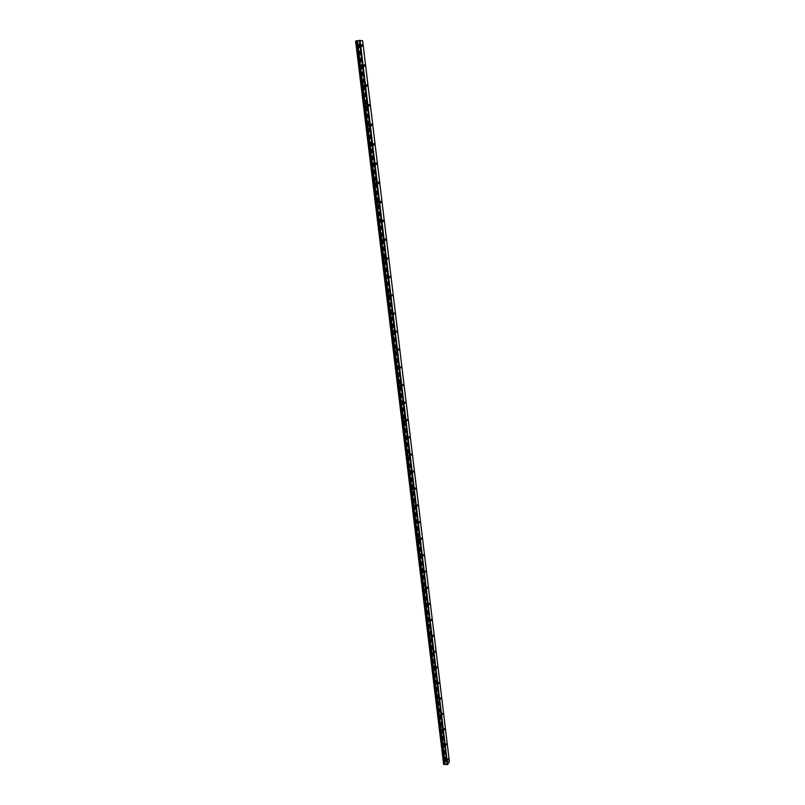 <?xml version="1.0" encoding="UTF-8"?>
<svg xmlns="http://www.w3.org/2000/svg" width="805" height="805" viewBox="0 0 805 805"><rect width="100%" height="100%" fill="white"/><g stroke="black" fill="none" stroke-linecap="round" stroke-linejoin="round"><path stroke-width="0.6" stroke-dasharray="4.03 3.02" d="M443.615 764.297L445.547 761.268L446.856 761.59L359.744 41.125L362.632 40.663M355.599 41.005L359.744 41.125L446.856 761.59L359.845 41.136M359.875 45.966L359.563 46.75L359.201 45.865L359.523 45.07L359.875 45.966M356.987 46.167L357.611 47.696L358.155 46.338L357.541 44.808L356.987 46.167L357.601 47.696L358.155 46.338L357.531 44.808L356.987 46.167M362.3 66.01L361.978 66.815L361.958 65.145L362.3 66.01M359.433 66.241L360.036 67.731L360.59 66.362L359.986 64.863L359.433 66.241L360.026 67.731L360.58 66.362L359.976 64.873L359.422 66.241M364.715 85.914L364.383 86.719L364.041 85.863L364.373 85.058L364.715 85.914M361.858 86.155L362.441 87.614L362.995 86.236L362.411 84.777L361.858 86.155L362.431 87.614L362.995 86.236L362.401 84.777L361.848 86.155M367.1 105.656L366.778 106.471L366.768 104.831L367.1 105.656M364.252 105.928L364.826 107.347L365.39 105.958L364.816 104.529L364.252 105.928L364.826 107.347L365.39 105.958L364.816 104.529L364.252 105.928M369.475 125.258L369.143 126.073L369.143 124.443L369.475 125.258M366.637 125.54L367.201 126.928L367.764 125.53L367.211 124.141L366.637 125.54L367.191 126.928L367.764 125.53L367.201 124.141L366.637 125.54M371.829 144.709L371.497 145.534L371.175 144.739L371.507 143.914L371.829 144.709M369.002 145.011L369.555 146.369L370.119 144.95L369.575 143.592L369.002 145.011L369.545 146.369L370.119 144.95L369.575 143.592L369.002 145.011M374.164 164.009L373.822 164.844L373.852 163.234L374.164 164.009M371.357 164.331L371.89 165.659L372.463 164.23L371.93 162.912L371.357 164.331L371.88 165.659L372.453 164.23L371.93 162.912L371.347 164.331M376.478 183.168L376.146 184.003L376.177 182.413L376.478 183.168M373.691 183.51L374.204 184.808L374.778 183.369L374.265 182.071L373.691 183.51L374.194 184.808L374.778 183.369L374.265 182.071L373.681 183.51M378.783 202.186L378.441 203.031L378.491 201.451L378.783 202.186M375.995 202.548L376.509 203.806L377.082 202.357L376.579 201.099L375.995 202.548L376.499 203.806L377.082 202.357L376.579 201.099L375.995 202.548M381.067 221.053L380.725 221.908L380.433 221.194L380.775 220.339L381.067 221.053M378.3 221.445L378.783 222.673L379.376 221.214L378.883 219.976L378.3 221.445L378.783 222.673L379.366 221.214L378.873 219.976L378.29 221.445M383.331 239.789L382.989 240.655L382.707 239.95L383.049 239.085L383.331 239.789M380.574 240.192L381.057 241.399L381.64 239.92L381.168 238.713L380.574 240.192L381.047 241.399L381.64 239.92L381.157 238.723L380.574 240.192M385.575 258.385L385.233 259.26L385.575 258.385M382.838 258.808L383.301 259.985L383.894 258.496L383.432 257.318L382.838 258.808L383.301 259.985L383.894 258.496L383.422 257.318L382.838 258.808M387.809 276.85L387.467 277.725L387.809 276.85M385.082 277.282L385.535 278.429L386.138 276.93L385.675 275.783L385.082 277.282L385.535 278.429L386.128 276.93L385.675 275.783L385.082 277.282M390.033 295.173L389.68 296.059L390.033 295.173M387.316 295.626L387.758 296.753L388.352 295.234L387.909 294.117L387.748 296.753L388.352 295.234L387.909 294.117L387.306 295.626M392.226 313.366L391.884 314.252L392.226 313.366M389.529 313.839L389.962 314.926L390.556 313.407L390.123 312.31L389.952 314.926L390.556 313.407L390.123 312.31L389.519 313.839M394.42 331.419L394.068 332.324L394.42 331.419M391.723 331.912L392.146 332.978L392.749 331.439L392.327 330.372L392.136 332.978L392.739 331.439L392.327 330.372L391.723 331.912M396.583 349.35L396.231 350.256L396.583 349.35M393.907 349.853L394.319 350.9L394.51 348.303L394.309 350.9L394.51 348.303L393.897 349.853M398.737 367.15L398.384 368.056L398.737 367.15M396.07 367.674L396.473 368.69L397.076 367.13L396.674 366.104L396.463 368.69L397.076 367.13L396.674 366.104L396.07 367.674M400.88 384.82L400.518 385.736L400.88 384.82M398.223 385.353L398.606 386.36L399.22 384.78L398.827 383.774L398.606 386.36L399.22 384.78L398.827 383.774L398.213 385.353M403.003 402.359L402.641 403.285L403.003 402.359M400.357 402.913L400.739 403.889L401.343 402.299L400.96 401.323L400.729 403.889L401.343 402.299L400.96 401.323L400.347 402.913M405.106 419.777L404.754 420.713L405.106 419.777M402.47 420.351L402.842 421.307L403.456 419.697L403.084 418.741L402.842 421.307L403.456 419.697L403.084 418.741L402.47 420.351M407.199 437.075L406.847 438.021L407.199 437.075M404.573 437.658L404.935 438.594L405.187 436.038L404.935 438.594L405.187 436.038L404.573 437.658M409.272 454.241L408.92 455.197L409.272 454.241M406.666 454.845L407.018 455.761L407.28 453.215L407.018 455.761L407.632 454.121L407.28 453.215L406.666 454.845M411.335 471.297L410.983 472.253L411.335 471.297M408.739 471.911L409.081 472.807L409.353 470.261L409.081 472.807L409.353 470.261L408.739 471.911M413.388 488.222L413.025 489.188L413.388 488.222M410.802 488.856L411.134 489.732L411.415 487.196L411.134 489.732L411.415 487.196L410.792 488.856M415.42 505.037L415.068 506.013L415.42 505.037M412.844 505.681L413.176 506.536L413.79 504.856L413.458 504L413.166 506.536L413.458 504L412.844 505.681M417.443 521.731L417.081 522.717L417.443 521.731M414.877 522.385L415.199 523.22L415.491 520.694L415.189 523.22L415.813 521.529L415.491 520.694L414.877 522.385M419.445 538.304L419.093 539.3L419.445 538.304M416.889 538.978L417.201 539.793L417.513 537.277L417.201 539.793L417.815 538.092L417.503 537.277L416.889 538.978M421.438 554.766L421.075 555.772L421.438 554.766M418.892 555.46L419.194 556.255L419.818 554.534L419.516 553.739L419.194 556.255L419.808 554.534L419.506 553.739L418.892 555.46M423.42 571.117L423.058 572.124L423.42 571.117M420.884 571.822L421.176 572.596L421.8 570.866L421.498 570.081L420.884 571.822L421.176 572.596L421.79 570.866L421.498 570.081L420.884 571.822M425.382 587.348L425.02 588.364L425.382 587.348M422.856 588.063L423.148 588.837L423.48 586.322L423.148 588.837L423.762 587.087L423.47 586.322L422.856 588.063M427.334 603.468L426.972 604.505L427.334 603.468M424.819 604.203L425.1 604.958L425.443 602.442L425.1 604.958L425.714 603.197L425.432 602.442L424.819 604.203M429.266 619.488L428.914 620.524L429.266 619.488M426.771 620.232L427.385 618.451L426.761 620.232M431.198 635.387L430.836 636.433L431.198 635.387M428.703 636.151L429.317 634.36L428.703 636.151M433.1 651.185L432.748 652.241L433.1 651.185M430.625 651.959L431.239 650.158L430.625 651.959M435.002 666.872L434.65 667.939L435.002 666.872M432.537 667.657L433.15 665.846L432.526 667.657M436.894 682.459L436.531 683.526L436.894 682.459M434.428 683.254L435.042 681.422L434.428 683.254M438.765 697.935L438.403 699.012L438.765 697.935M436.31 698.74L436.924 696.899L436.31 698.74M440.617 713.311L440.265 714.397L440.617 713.311M438.182 714.126L438.795 712.274L438.182 714.126M442.468 728.575L442.116 729.672L442.468 728.575M440.043 729.411L440.647 727.539L440.033 729.411M444.3 743.75L443.947 744.846L444.3 743.75M441.885 744.595L442.498 742.703L441.885 744.595M446.131 758.813L445.769 759.93L446.131 758.813M443.716 759.668L444.33 757.777L443.716 759.668M446.302 758.552L445.688 760.453L446.302 758.552M444.742 758.401L444.139 760.302L444.742 758.401M444.481 743.488L443.867 745.37L444.481 743.488M442.921 743.347L442.307 745.229L442.921 743.347M442.639 728.324L442.036 730.195L442.639 728.324M441.08 728.193L440.466 730.065L441.08 728.193M440.798 713.059L440.184 714.921L440.798 713.059M439.228 712.938L438.614 714.79L439.228 712.938M438.936 697.694L438.323 699.535L438.936 697.694M437.367 697.573L436.753 699.414L437.367 697.573M437.065 682.217L436.451 684.049L437.065 682.217M435.495 682.107L434.871 683.938L435.495 682.107M435.183 666.641L434.569 668.462L435.183 666.641M433.603 666.54L432.989 668.361L433.603 666.54M433.291 650.953L432.677 652.764L433.291 650.953M431.701 650.873L431.088 652.674L431.701 650.873M431.379 635.165L430.766 636.956L431.379 635.165M429.79 635.085L429.166 636.876L429.79 635.085M429.457 619.266L428.844 621.047L428.562 620.313L429.186 618.532L429.457 619.266M427.858 619.196L427.244 620.977L427.858 619.196M427.515 603.267L426.902 605.028L427.234 602.512L427.515 603.267M425.915 603.207L425.302 604.958L425.02 604.213L425.644 602.452L425.915 603.207M425.573 587.147L424.949 588.888L425.282 586.382L425.573 587.147M423.963 587.097L423.35 588.837L423.058 588.073L423.682 586.332L423.963 587.097M423.611 570.916L422.987 572.647L423.309 570.131L423.611 570.916M422.001 570.876L421.377 572.607L421.699 570.091L422.001 570.876M421.629 554.575L421.015 556.295L421.327 553.77L421.629 554.575M420.019 554.544L419.405 556.255L419.093 555.46L419.717 553.739L420.019 554.544M419.636 538.122L419.023 539.823L418.711 539.008L419.335 537.297L419.636 538.122M418.026 538.092L417.403 539.803L417.715 537.277L418.026 538.092M417.634 521.549L417.02 523.24L416.698 522.405L417.322 520.714L417.634 521.549M416.014 521.539L415.4 523.23L415.078 522.395L415.692 520.704L416.014 521.539M415.622 504.866L414.998 506.536L415.289 504.011L415.622 504.866M413.991 504.856L413.378 506.536L413.046 505.681L413.669 504L413.991 504.856M413.589 488.061L412.975 489.722L412.633 488.846L413.247 487.186L413.589 488.061M411.959 488.061L411.335 489.732L411.617 487.196L411.959 488.061M411.536 471.136L410.922 472.787L410.58 471.891L411.194 470.241L411.536 471.136M409.906 471.156L409.292 472.797L409.564 470.261L409.906 471.156M409.473 454.09L408.86 455.731L409.121 453.175L409.473 454.09M407.833 454.121L407.219 455.751L406.867 454.845L407.491 453.205L407.833 454.121M407.4 436.924L406.787 438.554L407.038 435.998L407.4 436.924M405.76 436.964L405.146 438.584L405.398 436.028L405.76 436.964M405.307 419.647L404.704 421.246L404.331 420.291L404.945 418.691L405.307 419.647M403.657 419.687L403.053 421.297L402.681 420.341L403.295 418.731L403.657 419.687M403.204 402.228L402.601 403.828L402.822 401.252L403.204 402.228M401.554 402.289L400.94 403.889L401.172 401.313L401.554 402.289M401.081 384.699L400.477 386.279L400.085 385.273L400.699 383.693L401.081 384.699M399.431 384.77L398.817 386.35L398.425 385.343L399.039 383.764L399.431 384.77M398.948 367.03L398.344 368.599L397.942 367.573L398.545 366.013L398.948 367.03M397.288 367.12L396.674 368.68L396.885 366.094L397.288 367.12M396.795 349.239L396.191 350.799L396.382 348.193L396.795 349.239M395.124 349.34L394.52 350.889L394.722 348.293L395.124 349.34M394.631 331.328L394.027 332.868L394.209 330.251L394.631 331.328M392.961 331.429L392.357 332.968L391.934 331.901L392.538 330.362L392.961 331.429M392.448 313.276L391.844 314.805L391.411 313.709L392.015 312.179L392.448 313.276M390.767 313.387L390.173 314.916L389.741 313.819L390.334 312.29L390.767 313.387M390.244 295.093L389.65 296.602L389.207 295.485L389.801 293.966L390.244 295.093M388.563 295.224L387.97 296.733L387.527 295.616L388.121 294.097L388.563 295.224M388.03 276.779L387.436 278.278L386.984 277.131L387.577 275.622L388.03 276.779M386.35 276.92L385.746 278.419L385.293 277.272L385.887 275.763L386.35 276.92M385.796 258.325L385.213 259.814L384.74 258.636L385.333 257.147L385.796 258.325M384.106 258.475L383.512 259.965L383.049 258.787L383.643 257.298L384.106 258.475M383.552 239.739L382.969 241.208L382.486 240.011L383.069 238.532L383.552 239.739M381.852 239.9L381.268 241.379L380.785 240.172L381.379 238.693L381.852 239.9M381.288 221.013L380.705 222.472L380.212 221.244L380.795 219.775L381.288 221.013M379.588 221.184L379.004 222.653L378.511 221.415L379.095 219.956L379.588 221.184M379.004 202.146L378.42 203.595L377.917 202.337L378.501 200.878L379.004 202.146M377.303 202.337L376.72 203.786L376.217 202.528L376.8 201.069L377.303 202.337M376.71 183.138L376.126 184.576L375.613 183.288L376.187 181.839L376.71 183.138M374.999 183.339L374.416 184.778L373.902 183.49L374.476 182.051L374.999 183.339M374.385 163.989L373.812 165.417L373.289 164.089L373.862 162.66L374.385 163.989M372.675 164.2L372.101 165.629L371.568 164.311L372.141 162.882L372.675 164.2M372.051 144.689L371.487 146.107L370.944 144.749L371.518 143.34L372.051 144.689M370.34 144.92L369.767 146.339L369.223 144.981L369.797 143.572L370.34 144.92M369.706 125.258L369.143 126.657L368.579 125.268L369.153 123.859L369.706 125.258M367.976 125.5L367.412 126.898L366.859 125.51L367.422 124.111L367.976 125.5M367.332 105.666L366.778 107.055L366.205 105.636L366.768 104.237L367.332 105.666M365.611 105.918L365.047 107.317L364.474 105.888L365.037 104.499L365.611 105.918M364.947 85.924L364.393 87.312L363.81 85.853L364.363 84.475L364.947 85.924M363.216 86.195L362.653 87.574L362.069 86.125L362.622 84.746L363.216 86.195M362.542 66.04L361.988 67.409L361.395 65.919L361.938 64.551L362.542 66.04M360.801 66.322L360.248 67.69L359.654 66.201L360.197 64.833L360.801 66.322M360.117 45.996L359.573 47.354L358.96 45.825L359.503 44.466L360.117 45.996M358.376 46.298L357.833 47.656L357.209 46.127L357.752 44.768L358.376 46.298M449.401 761.711L447.278 761.349L360.268 41.115M446.493 761.429L359.352 41.226M359.513 40.753L358.436 40.864L359.513 40.753M359.785 40.793L359.01 40.914L359.785 40.793M445.165 764.247L357.37 40.753M445.547 761.268L358.316 41.427M445.819 761.178L358.627 41.397M446.423 761.55L359.261 41.206M447.349 761.329L360.358 41.105M449.2 761.5L362.431 40.743M446.332 761.228L359.231 41.297L446.352 761.258M446.976 761.46L359.916 41.136M361.968 46.348L359.563 46.75M364.383 66.423L361.978 66.815M366.788 86.346L364.383 86.719M369.163 106.119L366.778 106.471M371.528 125.741L369.143 126.073M373.872 145.212L371.497 145.534M376.197 164.542L373.822 164.844M378.501 183.731L376.146 184.003M380.795 202.769L378.441 203.031M383.069 221.667L380.725 221.908M385.333 240.423L382.989 240.655M387.567 259.049L385.233 259.26M389.791 277.534L387.467 277.725M392.005 295.878L389.68 296.059M394.198 314.091L391.884 314.252M396.372 332.173L394.068 332.324M398.535 350.125L396.231 350.256M400.679 367.945L398.384 368.056M402.812 385.645L400.518 385.736M404.925 403.204L402.641 403.285M407.028 420.653L404.754 420.713M409.111 437.96L406.847 438.021M411.184 455.157L408.92 455.197M413.237 472.233L410.983 472.253M415.279 489.178L413.025 489.188M417.312 506.013L415.068 506.013M419.325 522.737L417.081 522.717M421.317 539.33L419.093 539.3M423.309 555.812L421.075 555.772M425.282 572.184L423.058 572.124M427.234 588.445L425.02 588.364M429.186 604.585L426.972 604.505M431.118 620.615L428.914 620.524M433.03 636.544L430.836 636.433M434.942 652.362L432.748 652.241M436.833 668.07L434.65 667.939M438.715 683.676L436.531 683.526M440.577 699.173L438.403 699.012M442.428 714.568L440.265 714.397M444.28 729.853L442.116 729.672M446.101 745.048L443.947 744.846M447.922 760.131L445.769 759.93M445.688 760.453L444.139 760.302M443.867 745.37L442.307 745.229M442.036 730.195L440.466 730.065M440.184 714.921L438.614 714.79M438.323 699.535L436.753 699.414M436.451 684.049L434.871 683.938M434.569 668.462L432.989 668.361M432.677 652.764L431.088 652.674M430.766 636.956L429.166 636.876M428.844 621.047L427.244 620.977M426.902 605.028L425.302 604.958M424.949 588.888L423.35 588.837M422.987 572.647L421.377 572.607M421.015 556.295L419.405 556.255M419.023 539.823L417.403 539.803M417.02 523.24L415.4 523.23M414.998 506.536L413.378 506.536M412.975 489.722L411.335 489.732M410.922 472.787L409.292 472.797M408.86 455.731L407.219 455.751M406.787 438.554L405.146 438.584M404.704 421.246L403.053 421.297M402.601 403.828L400.94 403.889M400.477 386.279L398.817 386.35M398.344 368.599L396.674 368.68M396.191 350.799L394.52 350.889M394.027 332.868L392.357 332.968M391.844 314.805L390.173 314.916M389.65 296.602L387.97 296.733M387.436 278.278L385.746 278.419M385.213 259.814L383.512 259.965M382.969 241.208L381.268 241.379M380.705 222.472L379.004 222.653M378.42 203.595L376.72 203.786M376.126 184.576L374.416 184.778M373.812 165.417L372.101 165.629M371.487 146.107L369.767 146.339M369.143 126.657L367.412 126.898M366.778 107.055L365.047 107.317M364.393 87.312L362.653 87.574M361.988 67.409L360.248 67.69M359.573 47.354L357.833 47.656M359.503 44.466L357.752 44.768M361.938 64.551L360.197 64.833M364.363 84.475L362.622 84.746M366.768 104.237L365.037 104.499M369.153 123.859L367.422 124.111M371.518 143.34L369.797 143.572M373.862 162.66L372.141 162.882M376.187 181.839L374.476 182.051M378.501 200.878L376.8 201.069M380.795 219.775L379.095 219.956M383.069 238.532L381.379 238.693M385.333 257.147L383.643 257.298M387.577 275.622L385.887 275.763M389.801 293.966L388.121 294.097M392.015 312.179L390.334 312.29M394.209 330.251L392.538 330.362M396.382 348.193L394.722 348.293M398.545 366.013L396.885 366.094M400.699 383.693L399.039 383.764M402.822 401.252L401.172 401.313M404.945 418.691L403.295 418.731M407.038 435.998L405.398 436.028M409.121 453.175L407.491 453.205M411.194 470.241L409.564 470.261M413.247 487.186L411.617 487.196M415.289 504.011L413.669 504M417.322 520.714L415.692 520.704M419.335 537.297L417.715 537.277M421.327 553.77L419.717 553.739M423.309 570.131L421.699 570.091M425.282 586.382L423.682 586.332M427.234 602.512L425.644 602.452M429.186 618.532L427.586 618.461M431.108 634.451L429.518 634.37M433.03 650.249L431.44 650.168M434.931 665.946L433.352 665.856M436.823 681.543L435.243 681.433M438.695 697.029L437.125 696.909M440.556 712.405L438.997 712.284M442.408 727.69L440.848 727.559M444.249 742.864L442.69 742.723M446.081 757.938L444.521 757.797M448.033 758.652L446 758.461M446.212 743.568L444.169 743.387M444.38 728.384L442.337 728.213M442.529 713.089L440.486 712.928M440.667 697.694L438.624 697.553M438.795 682.197L436.743 682.066M436.904 666.6L434.851 666.47M435.012 650.893L432.949 650.772M433.1 635.075L431.037 634.974M431.168 619.146L429.105 619.055M429.236 603.116L427.173 603.036M427.284 586.966L425.211 586.905M425.312 570.715L423.249 570.654M423.329 554.343L421.267 554.303M421.337 537.851L419.264 537.831M419.335 521.258L417.252 521.238M417.312 504.534L415.229 504.534M415.279 487.699L413.196 487.709M413.227 470.744L411.144 470.774M411.154 453.678L409.071 453.708M409.081 436.481L406.988 436.521M406.988 419.153L404.895 419.224M404.875 401.715L402.782 401.786M402.752 384.146L400.649 384.237M400.608 366.446L398.505 366.547M398.455 348.615L396.342 348.736M396.281 330.664L394.168 330.795M394.088 312.571L391.985 312.722M391.884 294.358L389.771 294.519M389.67 276.004L387.547 276.175M387.436 257.509L385.303 257.701M385.182 238.884L383.049 239.085M382.908 220.117L380.775 220.339M380.624 201.21L378.491 201.451M378.32 182.161L376.177 182.413M375.995 162.962L373.852 163.234M373.661 143.632L371.507 143.914M371.306 124.141L369.143 124.443M368.932 104.509L366.768 104.831M366.537 84.726L364.373 85.058M364.132 64.782L361.958 65.145M361.697 44.698L359.523 45.07M445.225 764.146L357.46 40.763M446.362 761.651L359.171 41.186"/><path stroke-width="1.21" d="M445.054 764.046L356.887 40.834L355.599 41.005L443.615 764.297L444.29 764.468L356.333 40.844L444.259 764.468M357.279 40.824L444.662 764.307L356.786 40.824M362.29 45.553L361.968 46.348L361.928 44.657L362.29 45.553M364.705 65.618L364.383 66.423L364.353 64.752L364.705 65.618M367.11 85.541L366.788 86.346L366.768 84.686L367.11 85.541M369.485 105.304L369.163 106.119L369.153 104.479L369.485 105.304M371.85 124.926L371.528 125.741L371.206 124.926L371.528 124.111L371.85 124.926M374.204 144.387L373.872 145.212L373.55 144.427L373.882 143.602L374.204 144.387M376.529 163.707L376.197 164.542L375.885 163.767L376.217 162.942L376.529 163.707M378.843 182.886L378.501 183.731L378.541 182.131L378.843 182.886M381.137 201.924L380.795 202.769L380.846 201.18L381.137 201.924M383.411 220.812L383.069 221.667L383.13 220.097L383.411 220.812M385.665 239.568L385.333 240.423L385.052 239.719L385.394 238.864L385.665 239.568M387.909 258.174L387.567 259.049L387.909 258.174M390.143 276.658L389.791 277.534L390.143 276.658M392.347 294.992L392.005 295.878L392.347 294.992M394.541 313.205L394.198 314.091L394.541 313.205M396.724 331.278L396.372 332.173L396.724 331.278M398.888 349.219L398.535 350.125L398.888 349.219M401.031 367.03L400.679 367.945L401.031 367.03M403.164 384.72L402.812 385.645L403.164 384.72M405.277 402.279L404.925 403.204L405.277 402.279M407.38 419.707L407.028 420.653L407.38 419.707M409.463 437.014L409.111 437.96L409.463 437.014M411.536 454.201L411.184 455.157L411.536 454.201M413.599 471.267L413.237 472.233L413.599 471.267M415.642 488.212L415.279 489.178L415.642 488.212M417.664 505.037L417.312 506.013L417.664 505.037M419.677 521.741L419.325 522.737L419.677 521.741M421.679 538.334L421.317 539.33L421.679 538.334M423.661 554.806L423.309 555.812L423.661 554.806M425.634 571.168L425.282 572.184L425.634 571.168M427.596 587.419L427.234 588.445L427.596 587.419M429.538 603.559L429.186 604.585L429.538 603.559M431.47 619.578L431.118 620.615L431.47 619.578M433.392 635.497L433.03 636.544L433.392 635.497M435.294 651.305L434.942 652.362L435.294 651.305M437.185 667.013L436.833 668.07L437.185 667.013M439.067 682.6L438.715 683.676L439.067 682.6M440.929 698.096L440.577 699.173L440.929 698.096M442.79 713.482L442.428 714.568L442.79 713.482M444.632 728.756L444.28 729.853L444.632 728.756M446.463 743.941L446.101 745.048L446.463 743.941M448.274 759.024L447.922 760.131L448.274 759.024M445.115 764.388L447.57 764.609L449.401 761.711L362.632 40.663L357.259 40.733L445.115 764.388L357.279 40.723M447.57 764.609L360.046 40.25M447.147 764.75L359.533 40.29M445.286 764.569L357.45 40.653M443.746 764.418L355.719 40.944M445.235 764.539L357.4 40.663M444.612 764.337L356.716 40.824M445.095 764.368L357.259 40.733"/></g></svg>
